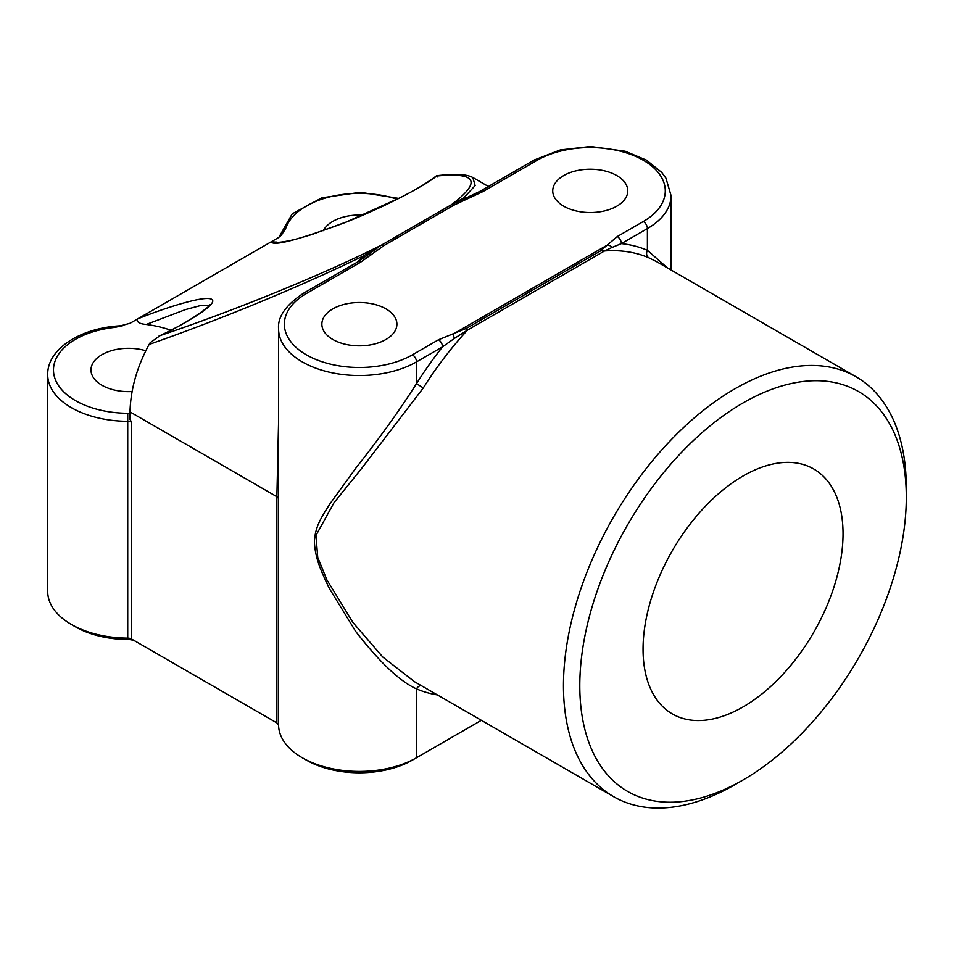 <?xml version="1.0" encoding="UTF-8"?>
<svg xmlns="http://www.w3.org/2000/svg" width="954" height="954" viewBox="0 0 954 954"><rect width="100%" height="100%" fill="white"/><g stroke="black" fill="none" stroke-linecap="round" stroke-linejoin="round"><path stroke-width="1.43" d="M379.31 246.156L363.76 255.744C333.304 270.554 298.876 285.926 260.466 301.846C223.153 317.265 186.042 331.467 149.11 344.454L150.148 342.724L160.272 335.522C233.897 310.825 322.261 274.776 379.31 246.156L381.803 244.916L384.14 245.44L360.54 262.243A5.772 3.327 -120 0 0 357.655 261.956L303.444 293.26A5.772 3.327 60 0 1 306.329 293.546A75.032 43.324 0 0 0 306.329 354.805A75.032 43.324 0 0 0 412.438 354.805L438.458 339.779L466.303 328.426L600.006 251.224L617.298 236.532A5.772 3.327 60 0 1 621.376 243.604L611.955 247.468A5.772 4.412 -147.1 0 0 607.746 244.808L452.792 334.27A5.772 1.646 -102.2 0 1 454.354 338.443L442.537 346.851A5.772 3.327 -120 0 0 438.458 339.779M380.873 245.345L367.6 255.052M617.298 236.532L643.318 221.507A75.032 43.324 0 0 0 643.318 160.248A75.032 43.324 0 0 0 537.197 160.248L482.986 191.551L453.877 205.17L451.409 204.728L452.685 203.798C481.758 181.391 476.368 172.137 436.538 176.025C427.797 183.645 391.343 204.192 345.145 222.52C298.125 239.943 273.464 246.382 271.139 241.827L276.553 242.125M414.465 681.681L382.792 657.044L353.028 622.616L326.888 579.889L317.742 557.374L315.965 535.433L334.067 502.603L362.091 467.865L423.29 387.968A242.423 139.964 120 0 1 467.555 330.048L466.303 328.426L600.006 251.224A5.772 5.307 -120 0 1 604.526 250.962L467.555 330.048L454.354 338.443M468.402 196.918L451.695 204.454M482.986 191.551A5.772 3.327 -120 0 0 480.101 191.265L468.438 196.846M611.955 247.468L604.526 250.962A242.423 139.964 120 0 1 648.792 257.771A5.772 4.698 113.3 0 1 647.396 250.318L667.43 267.895M472.862 177.527L475.128 185.601L463.441 198.193A5.772 4.221 -100.5 0 0 464.228 198.539M466.458 197.669A219.337 126.632 -60 0 0 463.441 198.193L452.685 203.798M357.368 262.123A219.337 126.632 -60 0 1 363.76 255.744A5.772 2.087 -134.1 0 0 365.823 256.435M278.58 482.843L278.58 725.243L276.887 722.917L276.887 496.712L278.58 421.525M209.164 305.59L201.759 305.22L185.613 309.537L146.284 324.455C139.511 323.895 136.565 322.094 137.436 319.018C163.933 308.166 205.873 294.667 211.883 299.461C218.657 303.897 185.338 323.633 160.272 335.522M436.538 176.025L437.242 176.979M276.827 242.28L276.505 242.113C275.956 241.66 275.277 243.926 294.536 239.549L311.553 234.624L346.04 222.103L400.191 197.669C415.384 190.025 427.511 182.691 436.598 175.691L436.646 175.691C458.063 173.354 467.806 174.499 473.47 177.861M743.047 476.01A141.407 81.639 120 0 0 650.664 600.626A141.407 81.639 120 0 0 672.343 713.938A141.407 81.639 120 0 0 813.75 632.287A141.407 81.639 120 0 0 813.75 469.01A141.407 81.639 120 0 0 743.047 476.01M278.58 725.243A80.804 46.651 0 0 0 302.239 757.75A80.804 46.651 0 0 0 416.516 757.75L481.365 720.306M421.286 685.628A5.772 4.698 -66.7 0 0 416.516 688.883L416.516 757.75L412.438 760.099A75.032 43.324 180 0 1 306.329 760.099L302.239 757.75M278.58 499.025A5.772 3.327 180 0 0 276.887 496.712L129.994 411.901L129.994 419.45L131.688 422.3A5.772 3.327 0 0 0 127.669 421.322A80.804 46.651 180 0 1 47.7 374.672L47.7 591.468A80.804 46.651 0 0 0 71.371 624.453A80.804 46.651 0 0 0 127.669 638.119A5.772 3.327 180 0 1 131.688 639.097L276.887 722.917M131.688 422.3L131.688 639.097L135.778 641.446A11.543 6.666 0 0 0 127.729 639.49A75.032 43.324 180 0 1 75.449 626.814L71.371 624.453M279.904 236.58L285.604 228.757L281.43 234.994L278.473 237.594L130.114 323.251L114.814 327.377L122.124 325.791M656.65 261.67L648.792 257.771M437.361 694.906A248.195 143.291 -60 0 1 416.516 688.883C399.953 681.49 379.644 662.303 355.627 631.333L329.512 588.737C321.057 571.303 314.987 557.744 314.403 541.61C315.285 526.083 321.415 517.462 329.846 503.974L355.818 468.152C379.764 437.874 400 409.695 416.516 383.615A248.195 143.291 -60 0 1 442.537 346.851L416.516 361.876A5.772 3.327 -120 0 0 412.438 354.805M423.29 387.968L416.516 383.615L416.516 361.876A80.804 46.651 180 0 1 328.462 371.988A80.804 46.651 180 0 1 278.58 328.892L278.58 484.918M743.047 402.958A230.88 133.298 120 0 0 579.793 685.723A230.88 133.298 120 0 0 743.047 779.978A230.88 133.298 120 0 0 906.3 497.213A230.88 133.298 120 0 0 743.047 402.958M743.047 779.978L734.89 784.689A242.423 139.964 -60 0 1 613.672 796.697A242.423 139.964 -60 0 1 576.514 602.451A242.423 139.964 -60 0 1 734.878 388.827A242.423 139.964 -60 0 1 856.096 376.818A242.423 139.964 -60 0 1 906.3 487.792L906.3 497.213M332.851 339.493A37.516 21.656 0 0 0 373.741 344.191A37.516 21.656 0 0 0 396.9 324.169A37.516 21.656 0 0 0 359.384 302.513A37.516 21.656 0 0 0 321.868 324.169A37.516 21.656 0 0 0 332.851 339.493M563.731 206.195A37.516 21.656 0 0 0 604.609 210.894A37.516 21.656 0 0 0 627.78 190.883A37.516 21.656 0 0 0 590.264 169.216A37.516 21.656 0 0 0 552.736 190.883A37.516 21.656 0 0 0 563.731 206.195M146.01 350.81A37.516 21.656 0 0 0 90.988 369.961A37.516 21.656 0 0 0 101.983 385.285A37.516 21.656 0 0 0 131.938 391.534M362.914 215.103A37.516 21.656 0 0 0 323.346 230.641M129.994 411.901C130.65 389.232 137.018 366.753 149.11 344.454M170.778 330.203A80.816 46.651 0 0 0 146.284 324.455M360.54 262.243L306.329 293.546M370.844 255.076A5.772 3.876 -129.8 0 0 367.147 255.35A5.772 3.876 -129.8 0 0 367.051 255.433M381.803 244.916L451.409 204.728M453.877 205.17L384.14 245.44M470.572 197.49A5.772 2.683 -111.8 0 0 468.45 196.846M537.197 160.248A5.772 3.327 -120 0 0 534.312 159.962L480.101 191.265M643.318 221.507A5.772 3.327 60 0 1 647.396 228.578L621.376 243.604A248.195 143.291 -60 0 1 647.396 250.318L647.396 228.578A80.804 46.651 180 0 0 671.067 195.594L665.952 178.183L661.706 172.4L646.466 160.117L625.132 151.221L590.562 146.499L560.26 149.945L534.312 159.962M416.516 757.75L412.438 760.099M131.688 639.097L135.778 641.446M114.814 327.377A75.032 43.324 0 0 0 53.758 373.706A75.032 43.324 0 0 0 127.729 413.285L127.729 639.49M397.114 199.231A75.032 43.324 0 0 0 285.604 228.757M127.729 413.285A11.543 6.666 180 0 1 129.994 413.428M303.444 293.26C285.795 305.065 277.507 316.943 278.58 328.892M367.135 255.362L357.655 261.956M370.76 252.321L367.051 255.469M158.686 336.249C195.01 319.745 214.781 301.726 209.51 305.077M121.957 325.815L122.768 325.708M278.842 237.379L292.234 213.827L321.82 197.812L360.409 192.291L398.748 198.396M122.649 325.708C82.342 327.007 47.199 348.246 47.7 374.672M671.067 195.594L671.067 269.994M414.215 681.55L613.672 796.697M656.638 261.658L856.096 376.818M488.388 186.471L473.434 177.838"/></g></svg>

